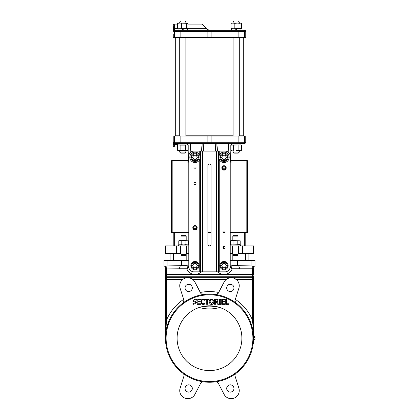 <?xml version="1.0" encoding="UTF-8"?>
<svg xmlns="http://www.w3.org/2000/svg" width="419" height="419" viewBox="0 0 419 419"><rect width="100%" height="100%" fill="white"/><g stroke="black" fill="none" stroke-linecap="round" stroke-linejoin="round"><path stroke-width="0.63" d="M225.747 299.176L225.747 304.356L228.753 304.356L228.753 303.744L226.438 303.744L226.438 299.176L225.747 299.176M166.118 338.196A43.382 43.382 0 0 1 231.188 300.627A43.382 43.382 0 0 1 231.188 375.764A43.382 43.382 0 0 1 166.118 338.196M177.106 338.196A32.394 32.394 0 0 1 225.694 310.144A32.394 32.394 0 0 1 225.694 366.248A32.394 32.394 0 0 1 177.106 338.196M204.221 303.597L204.771 303.183L203.215 303.854L202.084 303.34L201.665 302.424M204.771 303.183L204.818 304.005L203.922 304.362M203.529 304.44L202.817 304.424M202.44 304.341L202.073 304.189M202.063 304.178L201.083 303.005M201.083 303L200.89 301.769L201.801 299.543M201.329 300.067L203.424 299.087M204.132 304.299L203.205 304.451L201.539 303.77L200.89 301.769L201.534 299.8L203.22 299.082L204.818 299.522L204.132 299.218M204.765 300.35L203.215 299.674L204.818 300.35L204.818 299.522M195.044 301.465L193.746 300.748M196.359 302.277L196.485 302.879L195.453 301.575L196.354 302.261M193.295 304.194L193.719 304.341M194.458 302.026L195.128 302.193L195.762 302.989L194.61 303.854L195.217 303.759M194.191 301.963L193.217 301.355M193.463 301.622L192.997 300.564L194.741 299.082L196.281 299.417L194.741 299.082L192.997 300.564L193.332 301.502M193.028 300.894L192.997 300.564M210.642 299.26L211.621 299.066L210.207 299.522M212.763 299.344L212.024 299.098M212.04 299.098L212.747 299.334M213.517 300.088L213.915 301.769L213.507 300.067M213.512 303.461L213.915 301.769L213.742 302.947M213.737 302.958L213.522 303.445M212.663 304.246L211.621 304.466L213.156 303.901M210.186 303.995L211.621 304.466L210.642 304.273M209.359 302.256L209.95 303.765L209.359 302.277M209.95 299.768L209.364 301.23M209.547 300.46L209.935 299.789M217.032 299.297L216.398 299.187M217.744 299.884L217.911 300.585L217.524 299.606M217.152 301.952L217.859 301.036M217.765 301.298L217.581 301.58M201.607 301.769L202.068 300.203L203.215 299.674M193.714 300.496L194.788 299.679L196.281 300.245L196.281 299.417M194.61 303.854L192.96 303.183L192.96 304.047M213.192 301.769L211.626 303.869L210.05 301.769L210.474 300.203L211.626 299.664L212.768 300.203L213.145 301.151M210.181 300.79L210.113 301.057M211.626 299.664L211.16 299.721M212.533 299.957L212.244 299.784M197.873 301.821L200.256 301.821L200.256 301.209L197.873 301.209L197.873 299.789L200.429 299.789L200.429 299.176L197.181 299.176L197.181 304.356L200.429 304.356L200.429 303.744L197.873 303.744L197.873 301.821M216.005 299.176L214.669 299.176L214.669 304.356L215.356 304.356L215.356 302.298L216.146 302.298L217.786 304.356L218.681 304.356L216.838 302.104M216.901 301.455L217.194 300.638L216.901 301.455L215.356 301.722L215.356 299.774L216.864 299.946L217.194 300.638L216.864 299.946L216.042 299.774M215.963 301.722L216.424 301.685M217.194 300.638L216.864 299.946M207.363 299.789L209.102 299.789L209.102 299.176L204.933 299.176L204.933 299.789L206.672 299.789L206.672 304.356L207.363 304.356L207.363 299.789M220.237 299.705L220.897 299.705L220.897 299.176L218.891 299.176L218.891 299.705L219.551 299.705L219.551 303.827L218.891 303.827L218.891 304.356L220.897 304.356L220.897 303.827L220.237 303.827L220.237 299.705M222.437 301.821L224.82 301.821L224.82 301.209L222.437 301.209L222.437 299.789L224.993 299.789L224.993 299.176L221.751 299.176L221.751 304.356L224.993 304.356L224.993 303.744L222.437 303.744L222.437 301.821M216.555 306.577L219.807 307.488A37.574 37.574 0 0 1 199.193 307.488L202.445 306.577L205.085 306.577A35.505 35.505 0 0 0 213.915 306.577L216.555 306.577M217.875 293.782L215.633 294.567L218.289 293.2A2.593 2.593 0 0 1 215.633 294.567A44.053 44.053 0 0 1 215.633 381.819A2.593 2.593 0 0 1 218.289 383.191L224.092 394.337A8.034 8.034 0 0 0 238.882 388.214L235.101 376.225A2.593 2.593 0 0 1 236.012 373.376M201.534 294.133L203.367 294.567A2.593 2.593 0 0 1 200.711 293.2L200.884 293.483M235.174 301.921L236.012 303.01L234.98 300.942M200.711 383.191A2.593 2.593 0 0 1 203.367 381.819A44.053 44.053 0 0 1 182.988 373.376A2.593 2.593 0 0 1 183.899 376.225L180.118 388.214A8.034 8.034 0 0 0 194.908 394.337L200.711 383.191M192.3 388.476A3.63 3.63 0 0 0 186.858 385.333A3.63 3.63 0 0 0 186.858 391.613A3.63 3.63 0 0 0 192.3 388.476M233.954 388.476A3.63 3.63 0 0 0 228.512 385.333A3.63 3.63 0 0 0 228.512 391.613A3.63 3.63 0 0 0 233.954 388.476M253.249 333.011A44.053 44.053 0 0 0 248.891 318.466A44.053 44.053 0 0 1 253.249 333.011L253.306 333.529L253.249 333.011L254.071 333.011L254.071 343.376L253.249 343.376L253.306 342.862L253.249 343.376M236.012 303.01A44.053 44.053 0 0 1 240.181 306.577A44.053 44.053 0 0 0 236.012 303.01A2.593 2.593 0 0 1 235.101 300.161L238.882 288.178A8.034 8.034 0 0 0 224.092 282.055L218.289 293.2M233.954 287.916A3.63 3.63 0 0 0 228.512 284.773A3.63 3.63 0 0 0 228.512 291.058A3.63 3.63 0 0 0 233.954 287.916M184.02 300.868L182.988 303.01L183.899 300.161A2.593 2.593 0 0 1 182.988 303.01A44.053 44.053 0 0 1 215.633 294.567M203.367 294.567L201.125 293.782M183.899 300.161L180.118 288.178A8.034 8.034 0 0 1 194.908 282.055L200.711 293.2M192.3 287.916A3.63 3.63 0 0 0 186.858 284.773A3.63 3.63 0 0 0 186.858 291.058A3.63 3.63 0 0 0 192.3 287.916M194.908 282.055L200.324 292.462A46.645 46.645 0 0 1 218.676 292.462M215.633 381.819A44.053 44.053 0 0 1 203.367 381.819M186.434 277.844L189.131 277.844M190.456 278.19L192.923 279.593L226.077 279.593L228.544 278.19M229.869 277.844L232.566 277.844M233.896 278.19L236.363 279.593L252.516 279.593L252.516 320.158L253.553 333.011L253.553 320.158L252.516 320.158A46.645 46.645 0 0 0 235.352 299.37M246.817 314.779A44.053 44.053 0 0 1 247.802 316.429A44.053 44.053 0 0 0 246.817 314.779M254.071 337.415L255.108 337.415L255.108 336.687L254.071 336.687M254.071 339.704L255.108 339.704L255.108 337.415M254.071 338.971L255.108 338.971M165.447 338.196L166.484 320.158L165.447 320.158L165.447 338.196L165.447 279.593L165.447 320.158M182.988 373.376A44.053 44.053 0 0 1 182.988 303.01M253.553 320.158L253.553 276.451A1.037 0.896 180 0 1 252.516 277.347L252.516 279.593L253.553 279.593L253.553 333.011M253.553 274.503L253.553 268.228L253.553 274.503L252.516 274.503L252.516 268.228L239.563 268.228L239.563 268.747L231.272 268.747L231.278 267.872L231.272 268.747M165.447 276.451L165.447 279.593L166.484 279.593L166.484 277.347L252.516 277.347L252.516 274.503L165.447 274.503L165.447 276.451A1.037 0.896 180 0 0 166.484 277.347L166.484 276.75A1.037 0.896 180 0 1 165.447 275.849L165.447 268.008L166.484 268.228L166.484 276.75L252.516 276.75A1.037 0.896 180 0 0 253.553 275.849M252.516 268.071L253.553 268.228L253.998 266.557L251.908 265.965L253.17 266.589L252.516 268.071L253.553 268.008M165.447 268.008L165.002 266.557L163.892 265.636L163.892 260.45L181.406 260.45L181.406 265.636L167.092 265.965L165.002 266.557L165.447 268.008L179.437 268.228L179.437 268.747L187.728 268.747L187.722 267.872L187.728 268.747M183.585 269.029L184.061 268.747L183.585 269.029L183.108 268.747M251.908 260.45L251.908 265.965L237.594 265.636L237.594 260.45L255.108 260.45L255.108 265.636L253.998 266.557M165.83 266.589L166.484 268.071M235.892 268.747L235.415 269.029L234.939 268.747M232.178 265.646L231.278 267.872L230.162 267.526M186.822 265.646L187.722 267.872L188.838 267.526M180.348 265.636L179.437 268.228L180.348 265.636M238.652 265.636L239.563 268.228M237.594 265.636L232.435 265.636A2.593 2.593 0 0 0 230.23 266.866M211.056 165.605L211.056 244.387A1.556 1.556 0 0 1 209.5 245.937A1.556 1.556 0 0 1 207.944 244.387L207.944 165.605A1.556 1.556 0 0 1 209.5 164.049A1.556 1.556 0 0 1 211.056 165.605M211.056 232.466L207.944 232.466M216.628 271.852L202.372 271.852L202.372 151.091L218.571 151.091L218.571 271.852L216.628 271.852L216.628 151.091M202.372 151.091L200.429 151.091L200.429 271.852L202.372 271.852M188.77 232.466L172.183 232.466L172.183 161.456A0.519 0.519 0 0 1 172.701 160.938L173.183 160.938L172.183 160.419A0.775 0.775 0 0 0 171.408 161.2L171.408 232.466L172.183 232.466M247.592 161.718L246.817 161.718L246.817 232.466L247.592 232.466L247.592 161.2A0.775 0.775 0 0 0 246.817 160.419L231.01 160.419L231.01 160.938L245.817 160.938L232.047 160.938L232.047 160.419M246.817 232.466L230.23 232.466M224.972 232.466L223.055 232.466M186.953 160.419L186.953 160.938L173.183 160.938L187.99 160.938L187.99 160.419L172.665 160.419M188.131 150.348L188.77 163.012L187.99 163.012L187.99 160.419M247.074 161.718L246.335 160.419M246.335 160.938L246.299 160.938A0.519 0.519 0 0 1 246.817 161.456M230.23 245.937L238.783 245.937L238.783 253.715L238.008 253.715M252.029 245.937L252.029 253.715L253.553 253.715L253.553 245.937L238.783 245.937M166.972 253.715L165.447 253.715L165.447 245.937L176.588 245.937L176.588 253.715L166.972 253.715L166.972 245.937M188.77 245.937L176.588 245.937M188.77 244.906L178.405 244.906L178.405 245.937M179.437 244.906L178.798 244.638L179.997 244.906L181.191 244.638L181.191 240.815L183.585 240.548L178.798 240.815L179.997 240.548L181.191 240.815M178.798 244.638L178.798 240.815M188.372 240.815L183.585 240.548L188.372 240.815L188.372 244.638L187.178 244.906L185.978 244.638L185.978 240.815M180.992 236.091L181.773 235.316L185.397 235.316L186.177 236.091L180.992 236.091L180.992 240.548M181.191 244.638L183.585 244.906L185.978 244.638M186.177 245.937L186.177 254.49L180.992 254.49L180.992 245.937M240.595 245.937L240.595 244.906L230.23 244.906M230.628 240.815L231.822 240.548L230.628 240.815L230.628 244.638L231.822 244.906L240.202 244.638L240.202 240.815L231.822 240.548L240.202 240.815M233.022 244.638L233.022 240.815M232.823 236.091L233.603 235.316L237.227 235.316L238.008 236.091L232.823 236.091L232.823 240.548M237.809 240.815L237.809 244.638M238.008 245.937L238.008 254.49L232.823 254.49L232.823 245.937M237.615 254.49L237.615 255.271M242.412 245.937L242.412 253.715L238.783 253.715M252.029 253.715L242.412 253.715M232.309 245.937L232.309 253.715L232.823 253.715M232.047 245.937L232.047 253.715L230.23 253.715M232.309 253.715L232.047 253.715M186.953 245.937L186.953 253.715L186.177 253.715M188.77 253.715L186.953 253.715M180.479 245.937L180.479 253.715L180.992 253.715M180.217 245.937L180.217 253.715L176.588 253.715M180.479 253.715L180.217 253.715M185.79 254.49L185.79 255.271M238.008 260.45L238.008 255.271L232.823 255.271L232.823 260.45M186.177 260.45L186.177 255.271L180.992 255.271L180.992 260.45M170.109 260.45L170.109 253.715L170.109 260.45M248.891 260.45L248.891 253.715M172.665 160.938L171.926 161.2L171.926 161.718M171.408 161.718L172.183 161.456M188.77 260.45L181.406 260.45M237.594 260.45L230.23 260.45M181.406 265.636L186.565 265.636A2.593 2.593 0 0 1 188.77 266.866M230.869 150.348L230.23 163.012L231.01 163.012L231.01 160.938M225.05 271.852A5.185 5.185 0 0 0 230.23 266.673L230.23 156.277A5.185 5.185 0 0 0 225.05 151.091L219.216 151.091L219.216 155.344A5.185 5.185 0 0 1 227.161 153.197A5.185 5.185 0 0 1 227.161 161.425A5.185 5.185 0 0 1 219.216 159.283L219.216 271.852L225.05 271.852M225.103 247.493A1.089 1.089 0 0 0 223.468 246.55A1.089 1.089 0 0 0 223.468 248.436A1.089 1.089 0 0 0 225.103 247.493M225.103 231.948A1.089 1.089 0 0 0 223.468 231.005A1.089 1.089 0 0 0 223.468 232.891A1.089 1.089 0 0 0 225.103 231.948M218.571 151.091L219.216 151.091M218.571 271.852L219.216 271.852M218.828 157.314A5.185 5.185 0 0 1 226.606 152.825A5.185 5.185 0 0 1 226.606 161.802A5.185 5.185 0 0 1 218.828 157.314M228.156 157.314A4.148 4.148 0 0 0 221.939 153.721A4.148 4.148 0 0 0 221.939 160.901A4.148 4.148 0 0 0 228.156 157.314A4.148 4.148 0 0 0 223.908 153.165A4.148 4.148 0 0 0 219.865 157.413A4.148 4.148 0 0 0 224.113 161.456A4.148 4.148 0 0 0 228.156 157.314A4.148 4.148 0 0 0 223.908 153.165A4.148 4.148 0 0 0 219.865 157.413A4.148 4.148 0 0 0 224.113 161.456A4.148 4.148 0 0 0 228.156 157.314M225.144 155.229L222.777 155.287L221.641 157.371L222.877 159.393L225.249 159.335L226.38 157.251L225.144 155.229M199.784 155.344L199.784 151.091L193.95 151.091A5.185 5.185 0 0 0 188.77 156.277L188.77 266.673A5.185 5.185 0 0 0 193.95 271.852L200.429 271.852M199.784 151.091L200.429 151.091M189.807 157.314A5.185 5.185 0 0 1 197.579 152.825A5.185 5.185 0 0 1 197.579 161.802A5.185 5.185 0 0 1 189.807 157.314M199.135 157.314A4.148 4.148 0 0 0 192.913 153.721A4.148 4.148 0 0 0 192.913 160.901A4.148 4.148 0 0 0 199.135 157.314A4.148 4.148 0 0 0 194.887 153.165A4.148 4.148 0 0 0 190.844 157.413A4.148 4.148 0 0 0 195.092 161.456A4.148 4.148 0 0 0 199.135 157.314A4.148 4.148 0 0 0 194.887 153.165A4.148 4.148 0 0 0 190.844 157.413A4.148 4.148 0 0 0 195.092 161.456A4.148 4.148 0 0 0 199.135 157.314M196.123 155.229L193.751 155.287L192.62 157.371L193.856 159.393L196.223 159.335L197.359 157.251L196.123 155.229M226.213 167.935A2.205 2.205 0 0 0 222.913 166.029A2.205 2.205 0 0 0 222.913 169.847A2.205 2.205 0 0 0 226.213 167.935A2.205 2.205 0 0 0 224.013 165.735A2.205 2.205 0 0 0 221.808 167.935A2.205 2.205 0 0 0 224.013 170.14A2.205 2.205 0 0 0 226.213 167.935A2.205 2.205 0 0 0 224.013 165.735A2.205 2.205 0 0 0 221.808 167.935A2.205 2.205 0 0 0 224.013 170.14A2.205 2.205 0 0 0 226.213 167.935M224.013 269.784A4.148 4.148 0 0 0 228.156 265.636A4.148 4.148 0 0 0 224.013 261.487A4.148 4.148 0 0 0 219.865 265.636A4.148 4.148 0 0 0 224.013 269.784A4.148 4.148 0 0 0 228.156 265.636A4.148 4.148 0 0 0 224.013 261.487A4.148 4.148 0 0 0 219.865 265.636A4.148 4.148 0 0 0 224.013 269.784M225.197 263.582L222.824 263.582L221.641 265.636L222.824 267.689L225.197 267.689L226.386 265.636L225.197 263.582M224.003 169.129L222.987 168.543A1.194 1.194 0 0 1 222.976 168.527L222.976 167.349A1.194 1.194 0 0 0 222.976 167.349L224.003 166.746A1.194 1.194 0 0 0 224.003 166.746L225.04 167.333A1.194 1.194 0 0 1 225.05 167.349L225.05 168.527A1.194 1.194 0 0 1 225.04 168.543L224.018 169.129A1.194 1.194 0 0 0 224.018 169.129M197.192 227.8A2.205 2.205 0 0 0 193.887 225.893A2.205 2.205 0 0 0 193.887 229.706A2.205 2.205 0 0 0 197.192 227.8A2.205 2.205 0 0 0 194.987 225.595A2.205 2.205 0 0 0 192.787 227.8A2.205 2.205 0 0 0 194.987 230.005A2.205 2.205 0 0 0 197.192 227.8A2.205 2.205 0 0 0 194.987 225.595A2.205 2.205 0 0 0 192.787 227.8A2.205 2.205 0 0 0 194.987 230.005A2.205 2.205 0 0 0 197.192 227.8M194.987 169.025A1.089 1.089 0 0 0 195.93 167.391A1.089 1.089 0 0 0 194.044 167.391A1.089 1.089 0 0 0 194.987 169.025M194.987 184.575A1.089 1.089 0 0 0 195.93 182.941A1.089 1.089 0 0 0 194.044 182.941A1.089 1.089 0 0 0 194.987 184.575M194.987 269.784A4.148 4.148 0 0 0 199.135 265.636A4.148 4.148 0 0 0 194.987 261.487A4.148 4.148 0 0 0 190.844 265.636A4.148 4.148 0 0 0 194.987 269.784A4.148 4.148 0 0 0 199.135 265.636A4.148 4.148 0 0 0 194.987 261.487A4.148 4.148 0 0 0 190.844 265.636A4.148 4.148 0 0 0 194.987 269.784M196.176 263.582L193.803 263.582L192.614 265.636L193.803 267.689L196.176 267.689L197.359 265.636L196.176 263.582M194.982 228.994L193.96 228.402A1.194 1.194 0 0 1 193.95 228.386L193.95 227.213A1.194 1.194 0 0 1 193.96 227.198L194.982 226.606A1.194 1.194 0 0 0 194.982 226.606L196.013 227.198A1.194 1.194 0 0 0 196.013 227.198L196.024 228.386A1.194 1.194 0 0 1 196.013 228.402L194.997 228.994A1.194 1.194 0 0 0 194.997 228.994M216.785 143.319L217.194 151.091L216.785 143.319M217.524 151.091A29.749 1.556 87 0 1 216.885 143.319M202.215 143.319L201.806 151.091L202.115 143.319A29.749 1.556 93 0 1 201.476 151.091M174.288 146.697L174.419 144.325A1.037 0.634 1.9 0 1 173.382 143.691L173.257 145.697A1.037 0.995 8.9 0 0 174.288 146.697L174.288 146.697M173.22 143.843L173.22 136.573L173.22 145.912L174.257 146.949L177.42 146.949M173.257 136.934L173.22 136.573M173.257 136.06L174.435 136.06L174.435 142.282L173.508 142.282A1.037 1.037 90 0 0 174.545 143.319L174.419 144.325L178.038 144.325M180.872 136.06L207.918 136.06L207.918 142.282L180.872 142.282L180.872 136.06L174.435 136.06M211.082 136.06L238.128 136.06L238.128 142.282L211.082 142.282L211.082 136.06L207.918 136.06M244.565 136.06L245.744 136.06L245.744 142.282L244.565 142.282L244.565 136.06L238.128 136.06M174.545 143.319L207.96 143.319L207.918 142.282L211.082 142.282L211.04 143.319L207.96 143.319L244.712 143.319A1.037 1.037 90 0 0 245.744 142.282L245.744 136.06M240.857 144.927L230.806 145.121L231.529 144.927L231.147 145.026L231.236 143.319M187.764 143.319L187.853 145.026M245.744 142.282A1.037 1.037 -90 0 1 244.712 143.319L243.528 143.319A1.037 1.037 90 0 0 244.565 142.282L238.128 142.282L238.081 143.319L240.962 143.319L240.962 144.927L231.424 144.927L231.424 143.319M175.551 136.06L175.294 135.803L179.699 135.803M185.916 135.803L233.084 135.803M239.301 135.803L243.706 135.803L243.706 37.846L239.301 37.846M187.576 143.319L178.038 143.319L178.038 144.927L187.576 144.927L187.576 143.319M188.194 150.327L186.848 150.521L188.194 150.327L188.194 145.121L186.848 144.927L185.502 145.121L185.502 150.327L182.81 150.521L186.848 150.521L185.502 150.327M177.42 150.327L182.81 150.521L177.42 150.327L177.42 145.121L178.766 144.927L180.112 145.121L180.112 150.327M185.916 150.521L185.916 152.076L179.699 152.076L179.699 150.521M179.699 152.076L180.736 153.113L184.884 153.113L185.916 152.076M185.502 145.121L180.112 145.121M241.58 145.121L241.58 150.327L240.857 150.521M236.19 150.521L240.234 150.521L236.19 150.521M230.806 150.327L232.152 150.521L230.806 150.327L230.806 145.121M239.301 150.521L239.301 152.076L233.084 152.076L233.084 150.521M233.084 152.076L234.116 153.113L238.264 153.113L239.301 152.076M238.888 145.121L238.888 150.327M233.498 145.121L233.498 150.327M233.084 37.846L185.916 37.846M179.699 37.846L175.294 37.846L175.294 135.803M244.712 30.33A1.037 1.037 -90 0 1 245.744 31.367L245.744 37.59L245.78 31.367L244.712 30.33L211.04 30.33L231.424 30.33L231.424 28.722L236.196 28.722L236.971 30.33L236.196 28.722L240.962 28.722L240.962 30.33L243.528 30.33A1.037 1.037 -90 0 1 244.565 31.367L245.78 31.367M245.744 37.59L244.565 37.59L244.565 31.367L238.128 31.367L238.128 37.59L244.565 37.59M238.128 37.59L211.082 37.59L211.082 31.367L238.128 31.367L238.081 30.33M207.918 37.59L180.872 37.59L180.872 31.367L207.918 31.367L207.918 37.59L211.082 37.59M173.257 27.958L173.257 25.35A1.037 1 170.7 0 1 174.288 24.349L174.466 28.649A1.037 0.367 179.1 0 0 173.429 29.016L173.581 31.367L174.435 31.367L174.435 37.59L180.872 37.59M174.435 37.59L173.257 37.59L173.257 34.258M173.22 34.63L173.257 37.59M185.916 37.59L185.916 136.06M239.301 37.59L239.301 136.06M206.598 28.466L202.398 24.265A0.519 0.519 135 0 0 202.031 24.113L206.232 28.649L206.598 28.466L207.704 29.571A0.519 0.299 135 0 0 207.337 29.571L206.232 28.649L187.733 28.649M173.581 31.367A1.037 1.037 -90 0 1 174.613 30.33L178.038 30.33L178.038 28.722L182.81 28.722L183.59 30.33L182.81 28.722L187.576 28.722L187.576 30.33M177.881 28.649L174.466 28.649L174.613 30.33M207.704 29.571L209.537 30.33L207.337 29.571M178.295 28.722L188 28.529L188 23.323L179.531 23.129L188 23.323M177.614 28.529L177.614 23.323L179.531 23.129L177.986 23.171M181.448 28.529L181.448 23.323M178.295 23.129L177.614 23.323L178.295 23.129M187.628 23.171L187.324 23.129M179.699 21.987L180.736 20.95L184.884 20.95L185.916 21.987L179.699 21.987L179.699 23.129M186.644 23.323L186.644 28.529M187.324 28.722L188 28.529M231.676 23.129L231 23.323L231.676 23.129M231.676 28.722L231 28.529L231.676 28.722M207.96 30.33L207.918 31.367L211.082 31.367L211.04 30.33L175.472 30.33A1.037 1.037 -90 0 0 174.435 31.367L180.872 31.367L180.919 30.33L182.81 30.33L182.035 28.722M235.42 28.722L236.196 30.33M241.386 23.323L240.705 23.129L241.386 23.323L241.386 28.529L232.917 28.722L231 28.529L231 23.323L232.917 23.129L231.372 23.171M241.386 28.529L240.705 28.722M234.834 23.323L232.917 23.129L237.432 23.129L234.834 23.323L234.834 28.529M240.029 23.323L237.432 23.129L240.705 23.129L240.029 23.323L240.029 28.529M241.014 23.171L240.705 23.129M239.301 21.987L233.084 21.987L234.116 20.95L238.264 20.95L239.301 21.987L239.301 23.129L237.432 23.129M254.071 342.862L253.306 342.862M253.306 333.529L254.071 333.529M182.637 279.593L166.484 279.593L166.484 320.158A46.645 46.645 0 0 1 183.648 299.37M186.743 268.747A8.809 8.809 0 0 0 201.23 271.852A8.809 8.809 0 0 1 186.743 268.747M217.77 271.852A8.809 8.809 0 0 0 232.257 268.747A8.809 8.809 0 0 1 217.77 271.852M167.092 265.965L167.092 260.45M173.183 160.938L173.183 160.419M245.817 160.938L245.817 160.419M244.356 245.937L244.356 232.466M238.521 245.937L238.521 253.715M223.411 246.587L223.411 248.404M186.691 245.937L186.691 253.715M174.644 232.466L174.644 245.937M173.476 260.45L173.476 253.715M245.524 253.715L245.524 260.45M224.097 160.681A3.368 3.368 0 0 1 221.054 155.7A3.368 3.368 0 0 1 226.889 155.554A3.368 3.368 0 0 1 224.097 160.681M199.784 271.852L199.784 159.283M195.071 160.681A3.368 3.368 0 0 1 192.028 155.7A3.368 3.368 0 0 1 197.862 155.554A3.368 3.368 0 0 1 195.071 160.681M220.734 266.411A3.368 3.368 0 0 0 224.532 268.961A3.368 3.368 0 0 0 227.37 265.374A3.368 3.368 0 0 0 220.734 264.855M224.013 269.003A3.368 3.368 0 0 1 221.096 263.949A3.368 3.368 0 0 1 226.93 263.949A3.368 3.368 0 0 1 224.013 269.003M222.222 167.935A1.786 1.786 0 0 1 224.013 166.149A1.786 1.786 0 0 1 225.799 167.935A1.786 1.786 0 0 1 224.013 169.726A1.786 1.786 0 0 1 222.222 167.935M194.987 269.003A3.368 3.368 0 0 1 192.07 263.949A3.368 3.368 0 0 1 197.904 263.949A3.368 3.368 0 0 1 194.987 269.003M193.201 227.8A1.786 1.786 0 0 1 194.987 226.014A1.786 1.786 0 0 1 196.778 227.8A1.786 1.786 0 0 1 194.987 229.586A1.786 1.786 0 0 1 193.201 227.8M173.257 145.697L173.257 143.481M173.508 142.282L173.382 143.691M180.919 143.319L180.872 142.282L174.435 142.282A1.037 1.037 90 0 0 175.472 143.319M228.643 143.319L228.177 152.144M215.644 151.091L215.235 143.319M203.765 143.319L203.356 151.091M190.823 152.144L190.357 143.319M173.257 25.35L173.429 29.016M245.78 245.937L245.78 232.466M186.177 236.091L186.177 240.548M187.733 244.906L188.372 244.638M238.008 236.091L238.008 240.548M231.267 244.906L230.628 244.638M239.563 244.906L240.202 244.638M233.21 254.49L233.21 255.271M181.385 254.49L181.385 255.271M173.22 245.937L173.22 232.466M245.78 142.282L244.712 143.319M187.471 144.927L188.194 145.121M178.143 144.927L177.42 145.121M173.22 27.586L173.22 25.15L174.257 24.113L177.614 24.113M179.699 37.59L179.699 136.06M233.084 37.59L233.084 136.06M202.031 24.113L188 24.113M209.537 30.33L209.034 30.283L209.537 30.33M185.916 21.987L185.916 23.129M233.084 21.987L233.084 23.129"/></g></svg>
